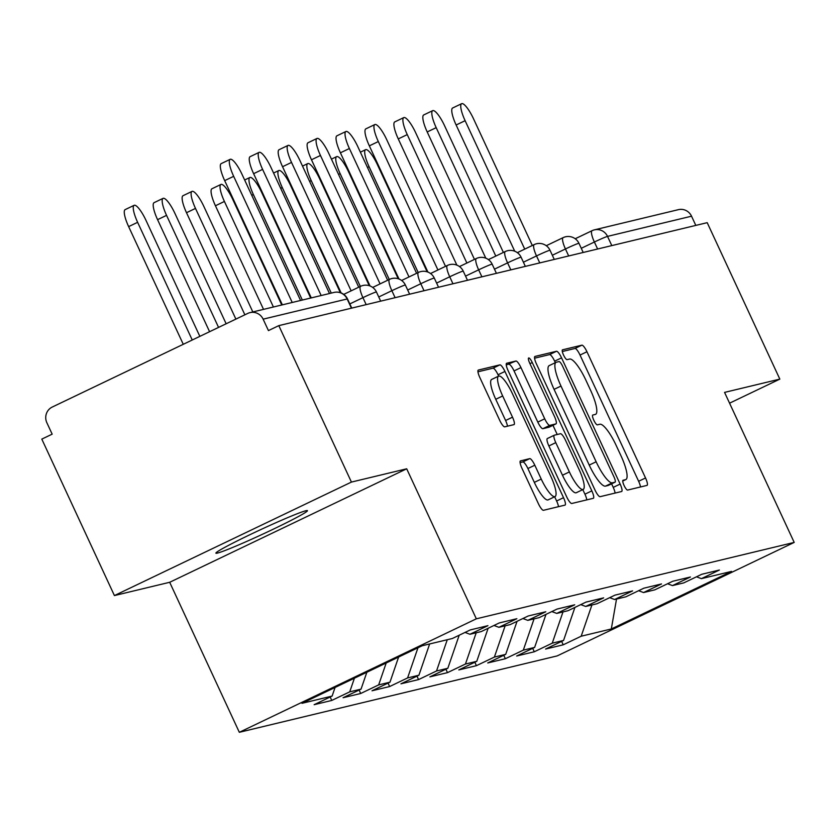 <?xml version="1.0" encoding="UTF-8"?>
<svg xmlns="http://www.w3.org/2000/svg" width="836" height="836" viewBox="0 0 836 836"><rect width="100%" height="100%" fill="white"/><g stroke="black" fill="none" stroke-linecap="round" stroke-linejoin="round"><path stroke-width="1.25" d="M624.074 485.465A5.413 1.285 64.4 0 0 627.627 490.063L646.97 485.413A7.743 1.829 64.4 0 0 647.064 485.382A7.743 1.829 64.4 0 0 645.538 477.973L586.945 351.747A7.743 1.829 64.4 0 0 581.877 345.174L562.534 349.824A5.413 1.285 64.4 0 0 562.471 349.845A5.413 1.285 64.4 0 0 563.537 355.039A5.413 1.285 64.4 0 0 567.09 359.637L569.588 359.041A24.766 5.862 64.4 0 1 585.837 380.077L590.718 390.6A24.766 5.862 64.4 0 1 595.587 414.332A24.766 5.862 64.4 0 1 595.305 414.437L592.808 415.032A5.413 1.285 64.4 0 0 592.745 415.053A5.413 1.285 64.4 0 0 593.811 420.247A5.413 1.285 64.4 0 0 597.364 424.855L599.861 424.249A24.766 5.862 64.4 0 1 616.101 445.285L620.991 455.808A24.766 5.862 64.4 0 1 625.861 479.55A24.766 5.862 64.4 0 1 625.579 479.645L623.071 480.251A5.413 1.285 64.4 0 0 623.008 480.272A5.413 1.285 64.4 0 0 624.074 485.465M305.892 510.733A50.463 2.477 -24.9 0 1 307.449 510.671A50.463 2.477 -24.9 0 1 268.168 531.612A50.463 2.477 -24.9 0 1 217.444 553.087A50.463 2.477 -24.9 0 1 215.897 553.16A50.463 2.477 -24.9 0 1 255.168 532.218A50.463 2.477 -24.9 0 1 305.892 510.733M520.535 460.855A7.743 1.829 64.4 0 0 520.452 460.887A7.743 1.829 64.4 0 0 521.967 468.306L538.405 503.711A7.743 1.829 64.4 0 0 543.484 510.294L564.969 505.122A7.743 1.829 64.4 0 0 565.052 505.101A7.743 1.829 64.4 0 0 563.527 497.681L504.944 371.456A7.743 1.829 64.4 0 0 499.865 364.883L478.391 370.045A7.743 1.829 64.4 0 0 478.296 370.076A7.743 1.829 64.4 0 0 479.822 377.496L499.677 420.268A7.743 1.829 64.4 0 0 504.745 426.841L513.941 424.636A7.743 1.829 64.4 0 0 514.035 424.604A7.743 1.829 64.4 0 0 512.51 417.185L502.666 395.971A20.701 4.901 64.4 0 1 498.59 376.127A20.701 4.901 64.4 0 1 512.405 393.631L550.976 476.729A20.701 4.901 64.4 0 1 555.041 496.574A20.701 4.901 64.4 0 1 541.237 479.07L534.81 465.224A7.743 1.829 64.4 0 0 529.731 458.64L520.368 460.939M406.693 468.797L351.423 482.079L278.806 325.632L707.204 222.669L779.831 379.116L724.561 392.397L794.2 542.418L476.332 618.818L406.693 468.797L169.687 582.284L239.326 732.305L476.332 618.818M595.023 490.105A7.743 1.829 64.4 0 0 600.102 496.678L621.576 491.516A7.743 1.829 64.4 0 0 621.67 491.484A7.743 1.829 64.4 0 0 620.145 484.075L561.552 357.85A7.743 1.829 64.4 0 0 556.483 351.277L534.998 356.439A7.743 1.829 64.4 0 0 534.915 356.47A7.743 1.829 64.4 0 0 536.43 363.89L595.023 490.105M593.267 498.319L571.793 503.481A7.743 1.829 64.4 0 1 566.714 496.908L508.131 370.693A7.743 1.829 64.4 0 1 506.606 363.273A7.743 1.829 64.4 0 1 506.689 363.242L515.885 361.037A7.743 1.829 64.4 0 1 520.964 367.61L544.717 418.794A7.743 1.829 64.4 0 0 549.795 425.367L555.898 423.904A7.743 1.829 64.4 0 0 555.982 423.873A7.743 1.829 64.4 0 0 554.456 416.453L529.721 363.169A5.413 1.285 64.4 0 1 528.655 357.975A5.413 1.285 64.4 0 1 532.271 362.552L591.836 490.878A7.743 1.829 64.4 0 1 593.361 498.287A7.743 1.829 64.4 0 1 593.267 498.319M239.326 732.305L557.194 655.905L794.2 542.418M330.168 697.005L331.767 700.443L349.73 691.842L354.422 678.205M331.767 700.443L314.148 704.685L332.111 696.074L301.974 703.316L422.211 645.747L452.339 638.505L470.313 629.905L487.931 625.673L469.957 634.273L481.275 631.556L499.238 622.945L516.857 618.713L498.893 627.313L510.2 624.596L528.174 615.996L545.793 611.764L527.819 620.364L539.136 617.647L557.1 609.047L574.719 604.804L556.755 613.415L568.072 610.688L586.036 602.087L603.655 597.855L585.691 606.455L596.998 603.738L614.962 595.138L632.58 590.906L614.617 599.506L625.934 596.789L643.898 588.178L661.516 583.946L643.553 592.546L654.86 589.829L672.823 581.229L690.442 576.997L672.478 585.597L683.796 582.88L701.759 574.28L719.378 570.037L701.414 578.648L731.552 571.406L611.315 628.975L581.177 636.217L591.93 604.961M561.625 641.379L563.213 644.817L581.177 636.217M563.213 644.817L545.595 649.049L563.558 640.449L552.251 643.166L562.994 611.91M532.689 648.339L534.288 651.777L552.251 643.166M534.288 651.777L516.669 656.009L534.632 647.409L523.315 650.126L534.068 618.859M503.753 655.288L505.352 658.726L523.315 650.126M505.352 658.726L487.733 662.958L505.696 654.358L494.389 657.075L505.132 625.819M474.827 662.237L476.426 665.675L494.389 657.075M476.426 665.675L458.807 669.918L476.771 661.307L465.453 664.035L476.206 632.768M445.891 669.197L447.49 672.635L465.453 664.035M447.49 672.635L429.871 676.867L447.835 668.267L436.528 670.984L447.27 639.728M416.965 676.146L418.564 679.584L436.528 670.984M418.564 679.584L400.946 683.817L418.909 675.216L407.592 677.933L417.958 647.785M388.029 683.106L389.628 686.544L407.592 677.933M389.628 686.544L372.01 690.776L389.973 682.176L378.666 684.893L386.19 663M359.104 690.055L360.703 693.493L378.666 684.893M360.703 693.493L343.084 697.726L361.047 689.125L349.73 691.842M465.035 632.424L469.957 634.273M361.047 689.125L366.847 672.259M493.971 625.474L498.893 627.313M389.973 682.176L398.615 657.044M522.908 618.515L527.819 620.364M418.909 675.216L429.652 643.96M551.833 611.565L556.755 613.415M447.835 668.267L459.194 635.224M580.769 604.616L585.691 606.455M476.771 661.307L488.13 628.275M609.695 597.656L614.617 599.506M505.696 654.358L517.056 621.315M638.631 590.707L643.553 592.546M534.632 647.409L545.992 614.366M667.556 583.747L672.478 585.597M563.558 640.449L574.917 607.406M695.813 225.406L691.539 216.2L607.521 236.389L611.795 245.596M575.199 238.751L592.055 230.684A11.829 2.801 64.4 0 1 592.191 230.642A11.829 11.474 76.5 0 1 594.396 229.858L678.404 209.658A11.829 11.474 76.5 0 1 691.539 216.2M696.492 576.798L701.414 578.648M611.315 628.975L616.519 599.046M729.567 403.182L779.831 379.116M351.423 482.079L114.417 595.566L41.8 439.119L52.166 434.156L46.858 422.723A11.829 11.474 -103.5 0 1 52.25 407.048L247.79 313.406A11.829 11.474 -103.5 0 1 263.131 319.164L268.44 330.596L278.806 325.632M114.417 595.566L169.687 582.284M332.111 696.074L335.069 687.474M640.491 486.97A7.743 1.829 64.4 0 0 638.631 481.275L580.038 355.06A7.743 1.829 64.4 0 0 574.959 348.487L562.304 351.528M555.344 362.678L554.644 361.162A7.743 1.829 64.4 0 0 549.565 354.589L534.57 358.195M615.097 493.073A7.743 1.829 64.4 0 0 613.237 487.378L611.586 483.835M615.014 482.184A5.413 1.285 64.4 0 0 615.077 482.163A5.413 1.285 64.4 0 0 614.011 476.969L562.586 366.178A5.413 1.285 64.4 0 0 559.033 361.58L556.4 362.207A24.766 5.862 64.4 0 0 556.118 362.312A24.766 5.862 64.4 0 0 560.987 386.054L596.141 461.775A24.766 5.862 64.4 0 0 612.38 482.821L615.014 482.184L608.106 485.497A5.413 1.285 64.4 0 0 608.169 485.476A5.413 1.285 64.4 0 0 608.221 485.434M549.482 365.52A24.766 5.862 64.4 0 0 549.2 365.614A24.766 5.862 64.4 0 0 554.08 389.357L560.987 386.054M608.106 485.497L605.473 486.124A24.766 5.862 64.4 0 1 589.223 465.088L554.08 389.357M506.261 364.998L515.885 361.037M549.147 427.133A7.743 1.829 64.4 0 1 549.074 427.186A7.743 1.829 64.4 0 1 548.98 427.217L542.888 428.68A7.743 1.829 64.4 0 1 537.809 422.107L514.046 370.923A7.743 1.829 64.4 0 0 508.978 364.339M552.962 425.325L557.225 434.501M582.797 489.603L584.928 494.18L591.836 490.878M569.379 471.912A20.701 4.901 64.4 0 0 583.194 489.415A20.701 4.901 64.4 0 0 579.118 469.571L565.523 440.3A7.743 1.829 64.4 0 0 560.454 433.727L554.352 435.19A7.743 1.829 64.4 0 0 554.268 435.222A7.743 1.829 64.4 0 0 555.783 442.641L569.379 471.912L562.471 475.224A20.701 4.901 64.4 0 0 576.276 492.728L583.194 489.415M554.184 435.274L547.444 438.503A7.743 1.829 64.4 0 0 547.361 438.524A7.743 1.829 64.4 0 0 548.876 445.943L555.783 442.641M562.471 475.224L548.876 445.943M586.788 499.876A7.743 1.829 64.4 0 0 584.928 494.18M555.041 496.574L548.134 499.876A20.701 4.901 64.4 0 1 534.319 482.372L527.892 468.526A7.743 1.829 64.4 0 0 522.824 461.953L520.107 462.601M498.59 376.127L491.683 379.44A20.701 4.901 64.4 0 0 495.748 399.284L502.666 395.971M507.462 426.193A7.743 1.829 64.4 0 0 505.602 420.498L495.748 399.284M498.653 376.106L498.037 374.768A7.743 1.829 64.4 0 0 492.958 368.195L477.952 371.801M558.49 506.679A7.743 1.829 64.4 0 0 556.619 500.983L554.655 496.762M427.133 271.794L377.423 164.682A17.744 4.201 64.4 0 0 365.583 149.686A17.744 4.201 64.4 0 0 369.073 166.688L418.199 272.536M532.323 245.491L473.469 118.691A17.744 4.201 64.4 0 0 461.629 103.695A17.744 4.201 64.4 0 0 465.119 120.697L456.132 125.003A17.744 4.201 -115.6 0 1 452.642 108.001L461.629 103.695M514.725 251.218L456.132 125.003M524.726 249.118L465.119 120.697M398.208 278.743L348.487 171.641A17.744 4.201 64.4 0 0 336.657 156.635A17.744 4.201 64.4 0 0 340.147 173.648L389.273 279.485M369.272 285.703L319.561 178.59A17.744 4.201 64.4 0 0 307.721 163.595A17.744 4.201 64.4 0 0 311.211 180.597L360.337 286.435M340.346 292.652L290.625 185.55A17.744 4.201 64.4 0 0 278.796 170.544A17.744 4.201 64.4 0 0 282.275 187.557L331.275 293.091M310.689 298.044L261.699 192.499A17.744 4.201 64.4 0 0 249.859 177.504A17.744 4.201 64.4 0 0 253.35 194.506L302.339 300.051M224.414 201.455L215.437 205.76A17.744 4.201 -115.6 0 1 211.947 188.758L220.923 184.453A17.744 4.201 64.4 0 0 224.414 201.455L273.414 307M281.753 304.994L232.763 199.449A17.744 4.201 64.4 0 0 220.923 184.453M215.437 205.76L263.528 309.372M503.387 252.441L444.533 125.651A17.744 4.201 64.4 0 0 432.703 110.645A17.744 4.201 64.4 0 0 436.193 127.657L427.206 131.952A17.744 4.201 -115.6 0 1 423.716 114.95L432.703 110.645M485.789 258.167L427.206 131.952M495.8 256.077L436.193 127.657M474.461 259.39L415.607 132.6A17.744 4.201 64.4 0 0 403.767 117.604A17.744 4.201 64.4 0 0 407.257 134.606L398.27 138.912A17.744 4.201 -115.6 0 1 394.78 121.899L403.767 117.604M456.864 265.127L398.27 138.912M466.864 263.026L407.257 134.606M445.525 266.35L386.671 139.56A17.744 4.201 64.4 0 0 374.831 124.554A17.744 4.201 64.4 0 0 378.321 141.556L369.345 145.861A17.744 4.201 -115.6 0 1 365.854 128.859L374.831 124.554M427.927 272.076L369.345 145.861M437.939 269.986L378.321 141.556M416.6 273.299L357.745 146.509A17.744 4.201 64.4 0 0 345.905 131.513A17.744 4.201 64.4 0 0 349.396 148.515L340.409 152.81A17.744 4.201 -115.6 0 1 336.918 135.808L345.905 131.513M399.002 279.025L340.409 152.81M409.003 276.935L349.396 148.515M387.664 280.259L328.809 153.458A17.744 4.201 64.4 0 0 316.969 138.462A17.744 4.201 64.4 0 0 320.46 155.465L311.483 159.77A17.744 4.201 -115.6 0 1 307.993 142.768L316.969 138.462M370.066 285.985L311.483 159.77M380.077 283.885L320.46 155.465M195.488 208.415L186.501 212.71A17.744 4.201 -115.6 0 1 183.011 195.708L191.998 191.402A17.744 4.201 64.4 0 0 195.488 208.415L244.875 314.806M252.827 311.943L203.838 206.408A17.744 4.201 64.4 0 0 191.998 191.402M186.501 212.71L235.888 319.112M358.738 287.208L299.873 160.418A17.744 4.201 64.4 0 0 288.044 145.412A17.744 4.201 64.4 0 0 291.534 162.424L282.547 166.719A17.744 4.201 -115.6 0 1 279.057 149.717L288.044 145.412M341.14 292.934L282.547 166.719M351.141 290.844L291.534 162.424M166.552 215.364L157.576 219.669A17.744 4.201 -115.6 0 1 154.085 202.657L163.062 198.362A17.744 4.201 64.4 0 0 166.552 215.364L218.562 327.409M226.148 323.772L174.902 213.358A17.744 4.201 64.4 0 0 163.062 198.362M157.576 219.669L209.585 331.704M329.499 293.52L270.948 167.367A17.744 4.201 64.4 0 0 259.108 152.371A17.744 4.201 64.4 0 0 262.598 169.374L253.621 173.679A17.744 4.201 -115.6 0 1 250.131 156.666L259.108 152.371M311.285 297.898L253.621 173.679M321.16 295.526L262.598 169.374M137.626 222.313L128.639 226.619A17.744 4.201 -115.6 0 1 125.149 209.617L134.136 205.311A17.744 4.201 64.4 0 0 137.626 222.313L192.249 340.001M199.846 336.375L145.966 220.317A17.744 4.201 64.4 0 0 134.136 205.311M128.639 226.619L183.272 344.307M300.573 300.469L242.012 174.316A17.744 4.201 64.4 0 0 230.182 159.321A17.744 4.201 64.4 0 0 233.672 176.323L224.685 180.628A17.744 4.201 -115.6 0 1 221.195 163.626L230.182 159.321M282.349 304.847L224.685 180.628M292.224 302.475L233.672 176.323M575.22 238.762L591.93 230.757M597.625 249.003L594.375 242.022A11.829 2.801 64.4 0 1 592.055 230.684A11.829 11.829 0 0 1 594.396 229.858A11.829 11.474 76.5 0 1 607.521 236.389A11.829 0.585 155.1 0 0 594.375 242.022L581.271 248.302M351.423 308.181L347.149 298.974L263.131 319.164M351.757 308.097L347.515 298.954A11.829 0.585 -24.9 0 0 347.149 298.974A11.829 11.474 -103.5 0 0 334.013 292.433L250.006 312.622M568.689 255.962L565.449 248.971A11.829 0.585 155.1 0 1 578.596 243.349A11.829 0.585 -24.9 0 1 578.961 243.328A11.829 11.829 0 0 0 563.119 237.643A11.829 2.801 64.4 0 0 565.449 248.971L552.335 255.252M539.763 262.912L536.513 255.931L523.409 262.211M510.827 269.861L507.588 262.88L494.473 269.161M481.891 276.82L478.652 269.84L465.547 276.11M452.966 283.77L449.726 276.789L436.611 283.07M424.03 290.729L420.79 283.738L407.686 290.019M395.104 297.679L391.865 290.698L378.75 296.979M366.168 304.628L362.928 297.647L349.814 303.928M563.255 237.591A11.829 2.801 64.4 0 0 563.119 237.643L546.274 245.711M549.66 250.298A11.829 0.585 -24.9 0 1 550.025 250.277A11.829 11.829 0 0 0 534.194 244.593A11.829 2.801 64.4 0 0 536.513 255.931A11.829 0.585 155.1 0 1 549.66 250.298M534.329 244.54A11.829 2.801 64.4 0 0 534.194 244.593L517.338 252.66M520.734 257.248A11.829 0.585 -24.9 0 1 521.1 257.237A11.829 11.829 0 0 0 505.257 251.542A11.829 2.801 64.4 0 0 507.588 262.88A11.829 0.585 155.1 0 1 520.734 257.248M505.393 251.5A11.829 2.801 64.4 0 0 505.257 251.542L488.412 259.609M491.798 264.207A11.829 0.585 -24.9 0 1 492.164 264.186A11.829 11.829 0 0 0 476.332 258.502A11.829 2.801 64.4 0 0 478.652 269.84A11.829 0.585 155.1 0 1 491.798 264.207M476.468 258.449A11.829 2.801 64.4 0 0 476.332 258.502L459.476 266.569M462.872 271.157A11.829 0.585 -24.9 0 1 463.238 271.136A11.829 11.829 0 0 0 447.396 265.451A11.829 2.801 64.4 0 0 449.726 276.789A11.829 0.585 155.1 0 1 462.872 271.157M447.532 265.409A11.829 2.801 64.4 0 0 447.396 265.451L430.55 273.518M433.936 278.106A11.829 0.585 -24.9 0 1 434.302 278.095A11.829 11.829 0 0 0 418.47 272.411A11.829 2.801 64.4 0 0 420.79 283.738A11.829 0.585 155.1 0 1 433.936 278.106M418.596 272.358A11.829 2.801 64.4 0 0 418.47 272.411L401.614 280.478M405.011 285.066A11.829 0.585 -24.9 0 1 405.376 285.045A11.829 11.829 0 0 0 389.534 279.36A11.829 2.801 64.4 0 0 391.865 290.698A11.829 0.585 155.1 0 1 405.011 285.066M389.67 279.308A11.829 2.801 64.4 0 0 389.534 279.36L372.689 287.427M376.075 292.015A11.829 0.585 -24.9 0 1 376.44 292.004A11.829 11.829 0 0 0 360.609 286.309A11.829 2.801 64.4 0 0 362.928 297.647A11.829 0.585 155.1 0 1 376.075 292.015M360.734 286.267A11.829 2.801 64.4 0 0 360.609 286.309L343.753 294.376M622.747 481.003L625.579 479.645M574.959 348.487L581.877 345.174M580.038 355.06L586.945 351.747M638.631 481.275L645.538 477.973M549.565 354.589L556.483 351.277M554.644 361.162L561.552 357.85M613.237 487.378L620.145 484.075M589.223 465.088L596.141 461.775M605.473 486.124L612.38 482.821M514.046 370.923L520.964 367.61M537.809 422.107L544.717 418.794M542.888 428.68L549.795 425.367M548.98 427.217L555.898 423.904M529.951 363.66L532.271 362.552M522.824 461.953L529.731 458.64M527.892 468.526L534.81 465.224M534.319 482.372L541.237 479.07M505.602 420.498L512.51 417.185M492.958 368.195L499.865 364.883M498.037 374.768L504.944 371.456M556.619 500.983L563.527 497.681M369.073 166.688L367.464 167.461M340.147 173.648L338.538 174.41M311.211 180.597L309.602 181.37M282.275 187.557L280.677 188.319M253.35 194.506L251.74 195.279M583.204 252.472L578.961 243.328M554.268 259.421L550.025 250.277M525.342 266.381L521.1 257.237M496.406 273.33L492.164 264.186M467.481 280.279L463.238 271.136M438.545 287.239L434.302 278.095M409.619 294.188L405.376 285.045M380.683 301.148L376.44 292.004M347.515 298.954A11.829 11.829 0 0 0 334.013 292.433M622.747 481.045L625.861 479.55M608.169 485.476L615.077 482.163M549.2 365.614L556.118 362.312M549.074 427.186L555.982 423.873M547.361 438.524L554.268 435.222M360.379 152.183L365.583 149.686M331.443 159.133L336.657 156.635M302.507 166.092L307.721 163.595M273.581 173.042L278.796 170.544M244.645 179.991L249.859 177.504"/></g></svg>
